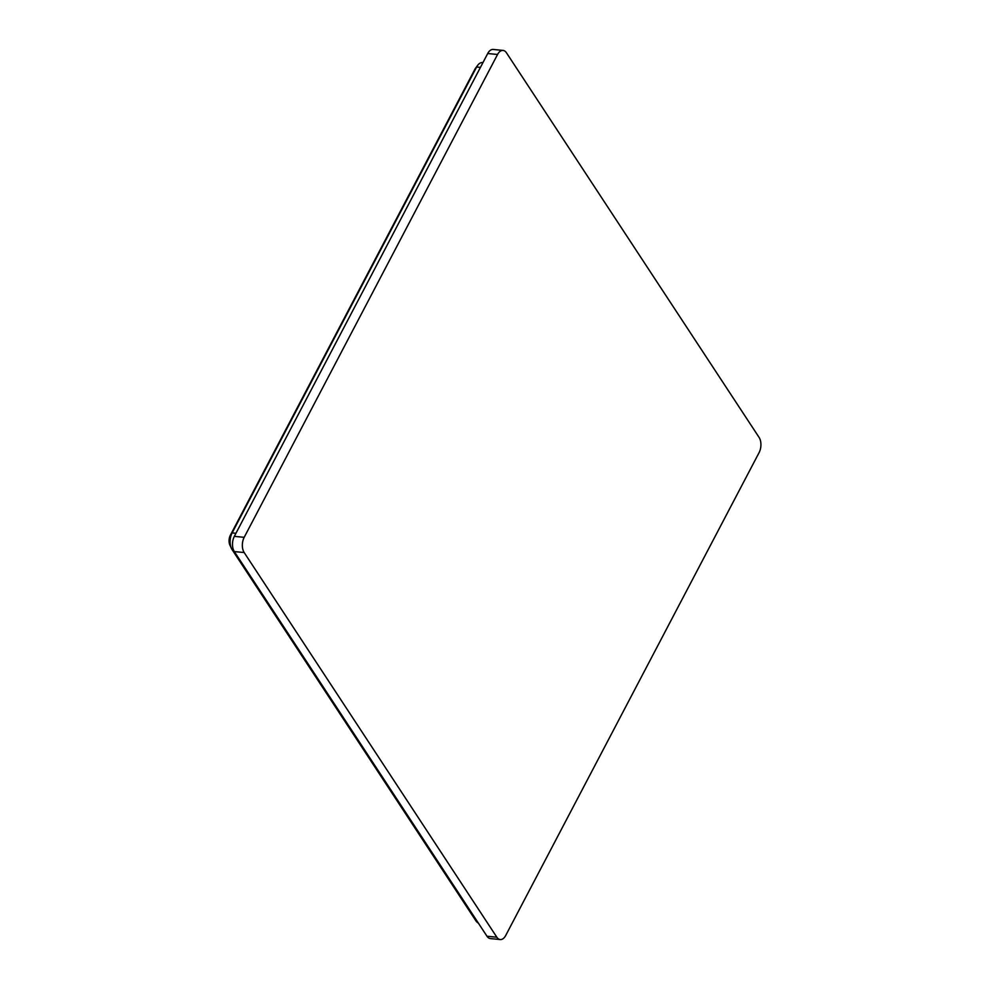 <?xml version="1.0" encoding="UTF-8"?>
<svg xmlns="http://www.w3.org/2000/svg" width="989" height="989" viewBox="0 0 989 989"><rect width="100%" height="100%" fill="white"/><g stroke="black" fill="none" stroke-linecap="round" stroke-linejoin="round"><path stroke-width="1.48" d="M231.414 548.388L229.905 545.112A7.603 4.352 -84.4 0 1 230.35 535.259L474.844 69.366A7.603 4.352 -84.4 0 1 475.462 68.365L477.576 65.447A11.955 6.836 95.6 0 0 476.611 67.017L232.131 532.91A11.955 6.836 95.6 0 0 231.414 548.388A11.955 6.836 95.6 0 0 232.118 549.649L475.907 920.821A11.955 6.836 95.6 0 0 478.305 923.034M482.966 62.567L482.657 62.542A11.955 6.836 95.6 0 0 477.576 65.447M500.211 939.55L490.371 938.586A10.867 6.218 -84.4 0 1 486.984 936.237L234.319 551.578A10.867 6.218 -84.4 0 1 234.331 536.359L487.713 53.517A10.867 6.218 -84.4 0 1 493.214 49.45L503.055 50.414A10.867 6.218 95.6 0 0 497.554 54.482L244.184 537.324A10.867 6.218 95.6 0 0 244.172 552.542L496.837 937.213A10.867 6.218 95.6 0 0 500.211 939.55A10.867 6.218 95.6 0 0 505.713 935.483L759.082 452.641A10.867 6.218 95.6 0 0 759.095 437.422L506.43 52.763A10.867 6.218 95.6 0 0 503.055 50.414M233.416 549.773L232.118 549.649M475.907 920.821L476.921 920.92M480.431 67.388L476.611 67.017L474.844 69.366M230.35 535.259L232.131 532.91L235.951 533.281M234.319 551.578L244.172 552.542M234.331 536.359L244.184 537.324M487.713 53.517L497.554 54.482M486.984 936.237L496.837 937.213"/></g></svg>
